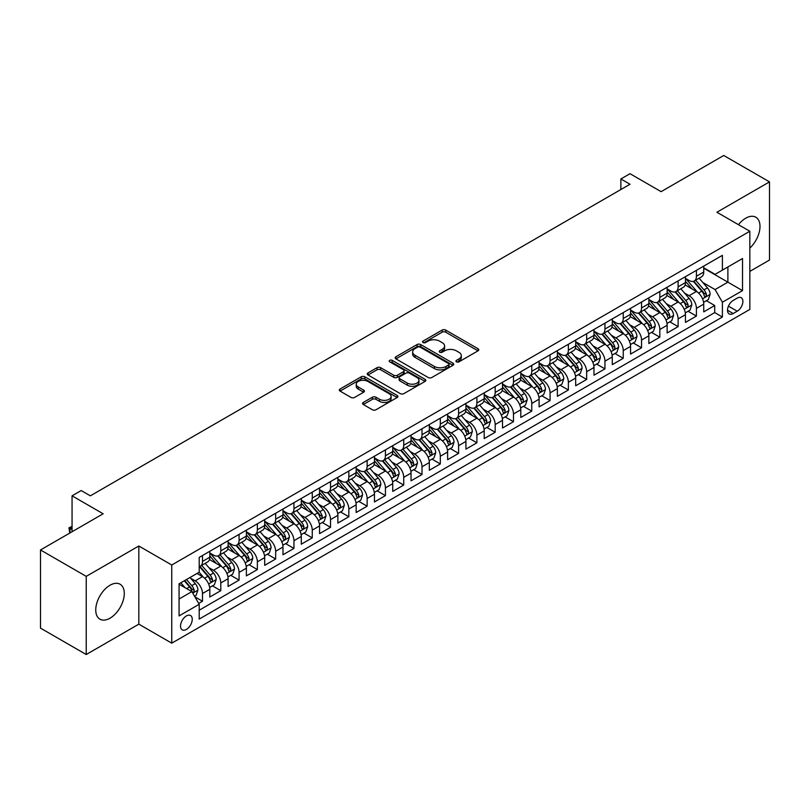 <?xml version="1.0" encoding="UTF-8"?>
<svg xmlns="http://www.w3.org/2000/svg" width="810" height="810" viewBox="0 0 810 810"><rect width="100%" height="100%" fill="white"/><g stroke="black" fill="none" stroke-linecap="round" stroke-linejoin="round"><path stroke-width="1.21" d="M456.455 361.837A1.782 1.023 0 0 0 458.966 361.837L478.052 350.821A2.541 1.468 0 0 0 478.791 349.778A2.541 1.468 0 0 0 478.052 348.745L445.723 330.085A2.541 1.468 0 0 0 442.138 330.085L423.053 341.101A1.782 1.023 0 0 0 422.536 341.82A1.782 1.023 0 0 0 423.053 342.549A1.782 1.023 0 0 0 425.574 342.549L428.044 341.121A8.13 4.688 0 0 1 439.536 341.121L442.23 342.681A8.13 4.688 0 0 1 444.609 346.002A8.13 4.688 0 0 1 442.23 349.312L439.759 350.74A1.782 1.023 0 0 0 439.233 351.469A1.782 1.023 0 0 0 439.759 352.188A1.782 1.023 0 0 0 442.27 352.188L444.741 350.77A8.13 4.688 0 0 1 456.233 350.77L458.926 352.32A8.13 4.688 0 0 1 461.305 355.641A8.13 4.688 0 0 1 458.926 358.951L456.455 360.379A1.782 1.023 0 0 0 455.939 361.108A1.782 1.023 0 0 0 456.455 361.837L456.455 360.379M110.018 618.192A20.179 11.654 120 0 0 123.201 600.402A20.179 11.654 120 0 0 120.103 584.233A20.179 11.654 120 0 0 110.018 585.235A20.179 11.654 120 0 0 96.835 603.015A20.179 11.654 120 0 0 99.924 619.184A20.179 11.654 120 0 0 110.018 618.192M749.837 248.093A20.179 11.654 120 0 0 755.811 217.212A20.179 11.654 120 0 0 745.716 218.214A20.179 11.654 120 0 0 738.467 224.694M186.391 629.441A8.282 4.779 120 0 0 191.798 622.141A8.282 4.779 120 0 0 190.532 615.509A8.282 4.779 120 0 0 186.391 615.914A8.282 4.779 120 0 0 180.984 623.214A8.282 4.779 120 0 0 182.25 629.846A8.282 4.779 120 0 0 186.391 629.441M363.305 402.449A2.541 1.468 0 0 0 362.566 403.481A2.541 1.468 0 0 0 363.305 404.514L372.377 409.759A2.541 1.468 0 0 0 375.972 409.759L397.153 397.518A2.541 1.468 0 0 0 397.902 396.485A2.541 1.468 0 0 0 397.153 395.452L364.834 376.792A2.541 1.468 0 0 0 361.24 376.792L340.058 389.023A2.541 1.468 0 0 0 339.309 390.055A2.541 1.468 0 0 0 340.058 391.098L351.003 397.416A2.541 1.468 0 0 0 354.598 397.416L363.67 392.182A2.541 1.468 0 0 0 364.409 391.149A2.541 1.468 0 0 0 363.67 390.106L358.233 386.977A6.794 3.918 0 0 1 356.248 384.203A6.794 3.918 0 0 1 360.44 380.578A6.794 3.918 0 0 1 367.841 381.429L389.124 393.711A6.794 3.918 0 0 1 391.108 396.485A6.794 3.918 0 0 1 386.917 400.11A6.794 3.918 0 0 1 379.515 399.259L375.972 397.214A2.541 1.468 0 0 0 372.377 397.214L363.305 402.449L363.305 404.514M749.837 271.391L769.5 260.04L769.5 181.885L723.765 155.48L661.112 191.656L630.008 173.694L620.865 178.98L630.008 184.255L90.345 495.831L81.203 490.546L72.06 495.831L72.06 531.745M86.235 576.366L86.235 654.52L138.824 624.156L138.824 546.001L86.235 576.366L40.5 549.96L103.153 513.783L72.06 495.831M138.824 546.001L171.76 565.005L749.837 231.255L749.837 309.42L171.76 643.17L171.76 565.005M769.5 181.885L716.911 212.25L749.837 231.255M428.217 377.511A2.541 1.468 0 0 0 431.811 377.511L453.003 365.28A2.541 1.468 0 0 0 453.742 364.247A2.541 1.468 0 0 0 453.003 363.204L420.673 344.544A2.541 1.468 0 0 0 417.089 344.544L395.898 356.775A2.541 1.468 0 0 0 395.158 357.817A2.541 1.468 0 0 0 395.898 358.85L428.217 377.511M390.41 362.222A1.782 1.023 0 0 1 392.222 362.465L392.222 360.359L425.078 379.323A2.541 1.468 0 0 1 425.817 380.366A2.541 1.468 0 0 1 425.078 381.399L403.886 393.63A2.541 1.468 0 0 1 400.302 393.63L367.973 374.969L377.045 369.775L377.045 367.669L367.973 372.904A2.541 1.468 0 0 0 367.234 373.936A2.541 1.468 0 0 0 367.973 374.969L367.973 372.904M377.045 369.775A2.541 1.468 0 0 1 380.639 369.775L380.639 367.669A2.541 1.468 0 0 0 377.045 367.669M380.639 367.669L393.741 375.233A2.541 1.468 0 0 0 397.335 375.233L403.35 371.76A2.541 1.468 0 0 0 404.099 370.727A2.541 1.468 0 0 0 403.35 369.684L389.701 361.807A1.782 1.023 0 0 1 389.185 361.078A1.782 1.023 0 0 1 390.278 360.136A1.782 1.023 0 0 1 392.222 360.359M86.235 654.52L40.5 628.115L40.5 549.96M198.693 603.43L202.49 601.233L194.896 596.859M190.583 578.198L195.169 580.851A10.348 5.974 60 0 1 202.49 593.528L209.81 589.305L209.81 597.01L220.786 590.672L212.463 585.873M208.869 567.638L213.465 570.291A10.348 5.974 60 0 1 220.786 582.967L228.096 578.745L228.096 586.45L239.082 580.112L230.749 575.313M227.165 557.077L231.761 559.73A10.348 5.974 60 0 1 239.082 572.407L246.392 568.174L246.392 575.89L257.367 569.551L249.045 564.742M245.46 546.517L250.057 549.17A10.348 5.974 60 0 1 257.367 561.846L264.688 557.614L264.688 565.329L275.663 558.991L267.341 554.182M263.756 535.957L268.343 538.61A10.348 5.974 60 0 1 275.663 551.276L282.984 547.054L282.984 554.769L293.959 548.431L285.636 543.621M282.052 525.396L286.639 528.049A10.348 5.974 60 0 1 293.959 540.715L301.279 536.493L301.279 544.209L312.255 537.87L303.932 533.061M300.338 514.826L304.935 517.479A10.348 5.974 60 0 1 312.255 530.155L319.565 525.933L319.565 533.638L330.541 527.31L322.218 522.501M318.634 504.265L323.231 506.918A10.348 5.974 60 0 1 330.541 519.595L337.861 515.373L337.861 523.078L348.837 516.74L340.514 511.94M336.93 493.705L341.516 496.358A10.348 5.974 60 0 1 348.837 509.034L356.157 504.812L356.157 512.517L367.132 506.179L358.81 501.38M355.225 483.145L359.812 485.798A10.348 5.974 60 0 1 367.132 498.474L374.453 494.242L374.453 501.957L385.428 495.619L377.106 490.809M373.511 472.584L378.108 475.237A10.348 5.974 60 0 1 385.428 487.914L392.739 483.681L392.739 491.397L403.724 485.058L395.391 480.249M391.807 462.024L396.404 464.677A10.348 5.974 60 0 1 403.724 477.343L411.034 473.121L411.034 480.836L422.01 474.498L413.687 469.689M410.103 451.464L414.7 454.116A10.348 5.974 60 0 1 422.01 466.783L429.33 462.561L429.33 470.276L440.306 463.938L431.983 459.128M428.399 440.903L432.985 443.546A10.348 5.974 60 0 1 440.306 456.222L447.626 452L447.626 459.705L458.602 453.377L450.279 448.568M446.695 430.333L451.281 432.985A10.348 5.974 60 0 1 458.602 445.662L465.922 441.44L465.922 449.145L476.898 442.807L468.575 438.007M464.981 419.772L469.577 422.425A10.348 5.974 60 0 1 476.898 435.102L484.208 430.88L484.208 438.585L495.183 432.246L486.861 427.447M483.276 409.212L487.873 411.865A10.348 5.974 60 0 1 495.183 424.541L502.504 420.319L502.504 428.024L513.479 421.686L505.156 416.887M501.572 398.652L506.159 401.304A10.348 5.974 60 0 1 513.479 413.981L520.8 409.749L520.8 417.464L531.775 411.126L523.452 406.316M519.868 388.091L524.455 390.744A10.348 5.974 60 0 1 531.775 403.421L539.096 399.188L539.096 406.903L550.071 400.565L541.748 395.756M538.154 377.531L542.751 380.184A10.348 5.974 60 0 1 550.071 392.85L557.381 388.628L557.381 396.343L568.367 390.005L560.034 385.195M556.45 366.97L561.046 369.623A10.348 5.974 60 0 1 568.367 382.29L575.677 378.067L575.677 385.783L586.653 379.444L578.33 374.635M574.746 356.4L579.342 359.053A10.348 5.974 60 0 1 586.653 371.729L593.973 367.507L593.973 375.212L604.948 368.884L596.626 364.075M593.042 345.84L597.628 348.492A10.348 5.974 60 0 1 604.948 361.169L612.269 356.947L612.269 364.652L623.244 358.314L614.922 353.514M611.327 335.279L615.924 337.932A10.348 5.974 60 0 1 623.244 350.608L630.565 346.386L630.565 354.091L641.54 347.753L633.217 342.954M629.623 324.719L634.22 327.372A10.348 5.974 60 0 1 641.54 340.048L648.851 335.826L648.851 343.531L659.826 337.193L651.503 332.383M647.919 314.158L652.516 316.811A10.348 5.974 60 0 1 659.826 329.488L667.146 325.255L667.146 332.971L678.122 326.632L669.799 321.823M666.215 303.598L670.801 306.251A10.348 5.974 60 0 1 678.122 318.917L685.442 314.695L685.442 322.41L696.418 316.072L696.418 308.357A10.348 5.974 -120 0 0 689.097 295.69L684.511 293.038M688.095 311.263L696.418 316.072M209.81 589.305A10.348 5.974 -120 0 0 202.49 576.629L197.002 573.46M228.096 578.745A10.348 5.974 -120 0 0 220.786 566.068L209.466 559.538M246.392 568.174A10.348 5.974 -120 0 0 239.082 555.508L227.762 548.978M264.688 557.614A10.348 5.974 -120 0 0 257.367 544.948L246.058 538.407M282.984 547.054A10.348 5.974 -120 0 0 275.663 534.377L264.354 527.847M301.279 536.493A10.348 5.974 -120 0 0 293.959 523.817L282.649 517.286M319.565 525.933A10.348 5.974 -120 0 0 312.255 513.256L300.935 506.726M337.861 515.373A10.348 5.974 -120 0 0 330.541 502.696L319.231 496.166M356.157 504.812A10.348 5.974 -120 0 0 348.837 492.136L337.527 485.605M374.453 494.242A10.348 5.974 -120 0 0 367.132 481.575L355.823 475.045M392.739 483.681A10.348 5.974 -120 0 0 385.428 471.015L374.109 464.474M411.034 473.121A10.348 5.974 -120 0 0 403.724 460.444L392.404 453.914M429.33 462.561A10.348 5.974 -120 0 0 422.01 449.884L410.7 443.353M447.626 452A10.348 5.974 -120 0 0 440.306 439.324L428.996 432.793M465.922 441.44A10.348 5.974 -120 0 0 458.602 428.763L447.282 422.233M484.208 430.88A10.348 5.974 -120 0 0 476.898 418.203L465.578 411.672M502.504 420.319A10.348 5.974 -120 0 0 495.183 407.643L483.874 401.112M520.8 409.749A10.348 5.974 -120 0 0 513.479 397.082L502.17 390.552M539.096 399.188A10.348 5.974 -120 0 0 531.775 386.522L520.465 379.981M557.381 388.628A10.348 5.974 -120 0 0 550.071 375.951L538.751 369.421M575.677 378.067A10.348 5.974 -120 0 0 568.367 365.391L557.047 358.86M593.973 367.507A10.348 5.974 -120 0 0 586.653 354.831L575.343 348.3M612.269 356.947A10.348 5.974 -120 0 0 604.948 344.27L593.639 337.74M630.565 346.386A10.348 5.974 -120 0 0 623.244 333.71L611.925 327.179M648.851 335.826A10.348 5.974 -120 0 0 641.54 323.149L630.221 316.619M667.146 325.255A10.348 5.974 -120 0 0 659.826 312.589L648.516 306.058M685.442 314.695A10.348 5.974 -120 0 0 678.122 302.019L666.812 295.488M737.211 298.12L733.192 300.439A8.019 4.627 120 0 0 727.947 307.506A8.019 4.627 120 0 0 729.182 313.936A8.019 4.627 120 0 0 733.192 313.541L737.211 311.212A8.019 4.627 120 0 0 742.456 304.145A8.019 4.627 120 0 0 741.221 297.716A8.019 4.627 120 0 0 737.211 298.12M179.071 599.015L191.879 591.624L199.199 604.301L199.199 619.083L722.399 317.024L722.399 302.231L715.078 289.565L702.796 282.477M199.199 604.301L179.071 615.914L179.071 583.808L199.199 572.194L199.199 557.401L722.399 255.342L722.399 270.125L742.517 258.511L742.517 290.618L722.399 302.231M209.81 552.967L213.465 555.083A10.348 5.974 60 0 0 218.639 555.599L225.96 551.367A10.348 5.974 -120 0 0 228.096 546.628L228.096 540.715M228.096 542.406L231.761 544.522A10.348 5.974 60 0 0 236.935 545.029L244.256 540.807A10.348 5.974 -120 0 0 246.392 536.068L246.392 530.155M246.392 531.846L250.057 533.962A10.348 5.974 60 0 0 255.231 534.468L262.541 530.246A10.348 5.974 -120 0 0 264.688 525.508L264.688 519.595M264.688 521.286L268.343 523.402A10.348 5.974 60 0 0 273.517 523.908L280.837 519.686A10.348 5.974 -120 0 0 282.984 514.947L282.984 509.034M282.984 510.725L286.639 512.831A10.348 5.974 60 0 0 291.813 513.348L299.133 509.125A10.348 5.974 -120 0 0 301.279 504.387L301.279 498.474M301.279 500.165L304.935 502.271A10.348 5.974 60 0 0 310.108 502.787L317.429 498.565A10.348 5.974 -120 0 0 319.565 493.827L319.565 487.914M319.565 489.594L323.231 491.71A10.348 5.974 60 0 0 328.404 492.227L335.715 487.995A10.348 5.974 -120 0 0 337.861 483.266L337.861 477.343M337.861 479.034L341.516 481.15A10.348 5.974 60 0 0 346.7 481.666L354.01 477.434A10.348 5.974 -120 0 0 356.157 472.696L356.157 466.783M356.157 468.474L359.812 470.59A10.348 5.974 60 0 0 364.986 471.096L372.306 466.874A10.348 5.974 -120 0 0 374.453 462.135L374.453 456.222M374.453 457.913L378.108 460.029A10.348 5.974 60 0 0 383.282 460.536L390.602 456.313A10.348 5.974 -120 0 0 392.739 451.575L392.739 445.662M392.739 447.353L396.404 449.469A10.348 5.974 60 0 0 401.578 449.975L408.898 445.753A10.348 5.974 -120 0 0 411.034 441.015L411.034 435.102M411.034 436.792L414.7 438.899A10.348 5.974 60 0 0 419.874 439.415L427.184 435.193A10.348 5.974 -120 0 0 429.33 430.454L429.33 424.541M429.33 426.232L432.985 428.338A10.348 5.974 60 0 0 438.159 428.854L445.48 424.632A10.348 5.974 -120 0 0 447.626 419.894L447.626 413.981M447.626 415.672L451.281 417.778A10.348 5.974 60 0 0 456.455 418.294L463.776 414.072A10.348 5.974 -120 0 0 465.922 409.333L465.922 403.41M465.922 405.101L469.577 407.217A10.348 5.974 60 0 0 474.751 407.734L482.071 403.501A10.348 5.974 -120 0 0 484.208 398.773L484.208 392.85M484.208 394.541L487.873 396.657A10.348 5.974 60 0 0 493.047 397.173L500.357 392.941A10.348 5.974 -120 0 0 502.504 388.203L502.504 382.29M502.504 383.981L506.159 386.097A10.348 5.974 60 0 0 511.333 386.603L518.653 382.381A10.348 5.974 -120 0 0 520.8 377.642L520.8 371.729M520.8 373.42L524.455 375.536A10.348 5.974 60 0 0 529.629 376.042L536.949 371.82A10.348 5.974 -120 0 0 539.096 367.082L539.096 361.169M539.096 362.86L542.751 364.976A10.348 5.974 60 0 0 547.924 365.482L555.245 361.26A10.348 5.974 -120 0 0 557.381 356.522L557.381 350.608M557.381 352.299L561.046 354.405A10.348 5.974 60 0 0 566.22 354.922L573.541 350.7A10.348 5.974 -120 0 0 575.677 345.961L575.677 340.048M575.677 341.739L579.342 343.845A10.348 5.974 60 0 0 584.516 344.361L591.827 340.139A10.348 5.974 -120 0 0 593.973 335.401L593.973 329.488M593.973 331.168L597.628 333.285A10.348 5.974 60 0 0 602.802 333.801L610.122 329.569A10.348 5.974 -120 0 0 612.269 324.84L612.269 318.917M612.269 320.608L615.924 322.724A10.348 5.974 60 0 0 621.098 323.241L628.418 319.008A10.348 5.974 -120 0 0 630.565 314.27L630.565 308.357M630.565 310.048L634.22 312.164A10.348 5.974 60 0 0 639.394 312.67L646.714 308.448A10.348 5.974 -120 0 0 648.851 303.709L648.851 297.796M648.851 299.487L652.516 301.603A10.348 5.974 60 0 0 657.69 302.11L665 297.888A10.348 5.974 -120 0 0 667.146 293.149L667.146 287.236M667.146 288.927L670.801 291.043A10.348 5.974 60 0 0 675.975 291.549L683.296 287.327A10.348 5.974 -120 0 0 685.442 282.589L685.442 276.676M199.199 610.213L714.714 312.589L714.714 305.512L703.738 311.85L703.738 304.135A10.348 5.974 -120 0 0 696.418 291.458L685.108 284.928M685.442 278.367L689.097 280.473A10.348 5.974 -120 0 0 694.271 280.989A10.348 5.974 -120 0 0 696.418 276.25L696.418 270.337M694.271 280.989L701.592 276.767A10.348 5.974 -120 0 0 703.738 272.028L703.738 266.115M202.49 555.508L202.49 561.421A10.348 5.974 60 0 1 200.343 566.16A10.348 5.974 60 0 1 199.199 566.575M200.343 566.16L207.664 561.927A10.348 5.974 -120 0 0 209.81 557.199L209.81 551.276M220.786 544.938L220.786 550.861A10.348 5.974 60 0 1 218.639 555.599M239.082 534.377L239.082 540.3A10.348 5.974 60 0 1 236.935 545.029M257.367 523.817L257.367 529.73A10.348 5.974 60 0 1 255.231 534.468M275.663 513.256L275.663 519.169A10.348 5.974 60 0 1 273.517 523.908M293.959 502.696L293.959 508.609A10.348 5.974 60 0 1 291.813 513.348M312.255 492.136L312.255 498.049A10.348 5.974 60 0 1 310.108 502.787M330.541 481.575L330.541 487.488A10.348 5.974 60 0 1 328.404 492.227M348.837 471.015L348.837 476.928A10.348 5.974 60 0 1 346.7 481.666M367.132 460.444L367.132 466.368A10.348 5.974 60 0 1 364.986 471.096M385.428 449.884L385.428 455.797A10.348 5.974 60 0 1 383.282 460.536M403.724 439.324L403.724 445.237A10.348 5.974 60 0 1 401.578 449.975M422.01 428.763L422.01 434.676A10.348 5.974 60 0 1 419.874 439.415M440.306 418.203L440.306 424.116A10.348 5.974 60 0 1 438.159 428.854M458.602 407.643L458.602 413.556A10.348 5.974 60 0 1 456.455 418.294M476.898 397.082L476.898 402.995A10.348 5.974 60 0 1 474.751 407.734M495.183 386.512L495.183 392.435A10.348 5.974 60 0 1 493.047 397.173M513.479 375.951L513.479 381.875A10.348 5.974 60 0 1 511.333 386.603M531.775 365.391L531.775 371.304A10.348 5.974 60 0 1 529.629 376.042M550.071 354.831L550.071 360.744A10.348 5.974 60 0 1 547.924 365.482M568.367 344.27L568.367 350.183A10.348 5.974 60 0 1 566.22 354.922M586.653 333.71L586.653 339.623A10.348 5.974 60 0 1 584.516 344.361M604.948 323.149L604.948 329.062A10.348 5.974 60 0 1 602.802 333.801M623.244 312.589L623.244 318.502A10.348 5.974 60 0 1 621.098 323.241M641.54 302.019L641.54 307.942A10.348 5.974 60 0 1 639.394 312.67M659.826 291.458L659.826 297.371A10.348 5.974 60 0 1 657.69 302.11M678.122 280.898L678.122 286.811A10.348 5.974 60 0 1 675.975 291.549M678.122 318.917L678.122 326.632M659.826 329.488L659.826 337.193M641.54 340.048L641.54 347.753M623.244 350.608L623.244 358.314M604.948 361.169L604.948 368.884M586.653 371.729L586.653 379.444M568.367 382.29L568.367 390.005M550.071 392.85L550.071 400.565M531.775 403.421L531.775 411.126M513.479 413.981L513.479 421.686M495.183 424.541L495.183 432.246M476.898 435.102L476.898 442.807M458.602 445.662L458.602 453.377M440.306 456.222L440.306 463.938M422.01 466.783L422.01 474.498M403.724 477.343L403.724 485.058M385.428 487.914L385.428 495.619M367.132 498.474L367.132 506.179M348.837 509.034L348.837 516.74M330.541 519.595L330.541 527.31M312.255 530.155L312.255 537.87M293.959 540.715L293.959 548.431M275.663 551.276L275.663 558.991M257.367 561.846L257.367 569.551M239.082 572.407L239.082 580.112M220.786 582.967L220.786 590.672M202.49 593.528L202.49 601.233M191.879 591.624L179.071 584.233M715.078 289.565L727.886 282.163L727.886 266.956L742.517 258.511M703.738 268.221L742.517 290.618M703.738 267.806L715.078 274.347L722.399 270.125M138.824 624.156L171.76 643.17M620.865 178.98L620.865 189.54M706.391 300.702L714.714 305.512M714.714 312.589L722.399 317.024M457.164 362.08L458.926 361.068A8.13 4.688 0 0 0 461.305 357.747L461.305 355.641M444.609 346.002L444.609 348.108A8.13 4.688 0 0 1 442.23 351.429L440.468 352.441M478.011 350.841L445.723 332.191A2.541 1.468 0 0 0 442.138 332.191L423.772 342.802M452.962 365.3L420.673 346.66A2.541 1.468 0 0 0 417.089 346.66L395.928 358.87M448.507 364.966A1.782 1.023 0 0 0 449.034 364.247A1.782 1.023 0 0 0 448.507 363.518L420.137 347.136A1.782 1.023 0 0 0 417.626 347.136L415.024 348.644A8.13 4.688 0 0 0 412.644 351.955A8.13 4.688 0 0 0 415.024 355.276L434.413 366.474A8.13 4.688 0 0 0 445.905 366.474L448.507 364.966L448.507 367.082A1.782 1.023 0 0 0 449.034 366.353L449.034 364.247M412.644 351.955L412.644 354.071A8.13 4.688 0 0 0 415.024 357.392L415.024 355.276M448.507 367.082L445.905 368.58A8.13 4.688 0 0 1 434.413 368.58L415.024 357.392M380.639 369.775L393.741 377.349A2.541 1.468 0 0 0 397.335 377.349L403.35 373.876A2.541 1.468 0 0 0 404.099 372.833L404.099 370.727M392.222 362.465L425.048 381.419M407.349 383.089A6.794 3.918 0 0 0 414.75 383.94A6.794 3.918 0 0 0 418.942 380.315A6.794 3.918 0 0 0 416.947 377.541L409.455 373.207A2.541 1.468 0 0 0 405.861 373.207L399.846 376.68A2.541 1.468 0 0 0 399.107 377.723A2.541 1.468 0 0 0 399.846 378.756L407.349 383.089L407.349 385.195A6.794 3.918 0 0 0 414.75 386.046A6.794 3.918 0 0 0 418.942 382.421L418.942 380.315M399.107 377.723L399.107 379.829A2.541 1.468 0 0 0 399.846 380.872L399.846 378.756M407.349 385.195L399.846 380.872M391.108 396.485L391.108 398.601A6.794 3.918 0 0 1 386.917 402.216A6.794 3.918 0 0 1 379.515 401.365L375.972 399.32A2.541 1.468 0 0 0 372.377 399.32L363.346 404.534M356.248 384.203L356.248 386.309A6.794 3.918 0 0 0 358.233 389.083L358.233 386.977M363.629 392.202L358.233 389.083M397.123 397.538L364.834 378.898A2.541 1.468 0 0 0 361.24 378.898L340.089 391.108M703.576 302.322L708.304 299.599L710.137 294.313A6.855 3.959 -120 0 0 707.464 287.874L699.111 278.195M697.43 292.126L687.518 280.655A19.794 11.431 -120 0 0 685.442 278.478M691.993 288.907L686.455 282.488A16.433 9.487 -120 0 0 685.442 281.384M693.34 281.364L701.794 291.154A6.855 3.959 60 0 1 704.244 295.873C705.267 297.25 706.006 296.825 706.431 294.607A6.855 3.959 -120 0 0 703.991 289.879L695.628 280.209M693.836 281.202L702.918 291.721A3.493 2.015 60 0 1 703.799 293.088L706.431 294.607M704.244 295.873L704.74 296.683M685.29 312.883L690.019 310.159L691.841 304.874A6.855 3.959 -120 0 0 689.168 298.434L680.815 288.765M679.144 302.697L669.232 291.215A19.794 11.431 -120 0 0 667.146 289.038M673.707 299.467L668.159 293.048A16.433 9.487 -120 0 0 667.146 291.944M675.044 291.924L683.498 301.715A6.855 3.959 60 0 1 685.948 306.433C686.981 307.81 687.71 307.395 688.146 305.167A6.855 3.959 -120 0 0 685.695 300.449L677.342 290.77M675.55 291.762L684.632 302.282A3.493 2.015 60 0 1 685.513 303.649L688.146 305.167M685.948 306.433L686.445 307.243M666.995 323.443L671.723 320.719L673.545 315.434A6.855 3.959 -120 0 0 670.883 308.995L662.519 299.325M660.849 313.257L650.936 301.776A19.794 11.431 -120 0 0 648.851 299.599M655.412 310.038L649.863 303.618A16.433 9.487 -120 0 0 648.851 302.515M656.758 302.484L665.212 312.275A6.855 3.959 60 0 1 667.653 316.993C668.685 318.37 669.414 317.955 669.85 315.728A6.855 3.959 -120 0 0 667.399 311.01L659.046 301.33M657.254 302.322L666.336 312.842A3.493 2.015 60 0 1 667.217 314.209L669.85 315.728M667.653 316.993L668.149 317.814M648.699 334.014L653.427 331.28L655.26 325.995A6.855 3.959 -120 0 0 652.587 319.565L644.223 309.886M642.553 323.818L632.64 312.336A19.794 11.431 -120 0 0 630.565 310.159M637.116 320.598L631.577 314.179A16.433 9.487 -120 0 0 630.565 313.075M638.462 313.045L646.917 322.836A6.855 3.959 60 0 1 649.357 327.554C650.389 328.941 651.119 328.516 651.554 326.288A6.855 3.959 -120 0 0 649.114 321.57L640.75 311.891M638.958 312.883L648.04 323.403A3.493 2.015 60 0 1 648.921 324.769L651.554 326.288M649.357 327.554L649.863 328.374M630.403 344.574L635.131 341.84L636.964 336.555A6.855 3.959 -120 0 0 634.291 330.126L625.938 320.446M624.257 334.378L614.344 322.896A19.794 11.431 -120 0 0 612.269 320.73M618.82 331.158L613.281 324.739A16.433 9.487 -120 0 0 612.269 323.635M620.166 323.605L628.621 333.396A6.855 3.959 60 0 1 631.061 338.124C632.094 339.501 632.833 339.076 633.258 336.849A6.855 3.959 -120 0 0 630.818 332.13L622.455 322.451M620.663 323.453L629.745 333.963A3.493 2.015 60 0 1 630.625 335.33L633.258 336.849M631.061 338.124L631.567 338.934M612.117 355.134L616.835 352.401L618.668 347.125A6.855 3.959 -120 0 0 615.995 340.686L607.642 331.007M605.961 344.938L596.049 333.467A19.794 11.431 -120 0 0 593.973 331.29M600.534 341.719L594.986 335.3A16.433 9.487 -120 0 0 593.973 334.196M601.87 334.166L610.325 343.956A6.855 3.959 60 0 1 612.775 348.685C613.798 350.062 614.537 349.636 614.972 347.409A6.855 3.959 -120 0 0 612.522 342.691L604.169 333.011M602.367 334.014L611.459 344.523A3.493 2.015 60 0 1 612.34 345.89L614.972 347.409M612.775 348.685L613.271 349.495M593.821 365.695L598.549 362.961L600.372 357.686A6.855 3.959 -120 0 0 597.709 351.246L589.346 341.567M587.675 355.499L577.763 344.027A19.794 11.431 -120 0 0 575.677 341.85M582.238 352.279L576.69 345.86A16.433 9.487 -120 0 0 575.677 344.756M583.585 344.736L592.039 354.517A6.855 3.959 60 0 1 594.479 359.245C595.512 360.622 596.241 360.197 596.676 357.979A6.855 3.959 -120 0 0 594.226 353.251L585.873 343.572M584.081 344.574L593.163 355.094A3.493 2.015 60 0 1 594.044 356.461L596.676 357.979M594.479 359.245L594.975 360.055M575.525 376.255L580.254 373.521L582.086 368.246A6.855 3.959 -120 0 0 579.413 361.807L571.05 352.127M569.379 366.059L559.467 354.588A19.794 11.431 -120 0 0 557.381 352.411M563.942 362.839L558.394 356.42A16.433 9.487 -120 0 0 557.381 355.317M565.289 355.296L573.743 365.077A6.855 3.959 60 0 1 576.183 369.805C577.216 371.183 577.945 370.757 578.38 368.54A6.855 3.959 -120 0 0 575.94 363.811L567.577 354.142M565.785 355.134L574.867 365.654A3.493 2.015 60 0 1 575.748 367.021L578.38 368.54M576.183 369.805L576.679 370.615M557.229 386.815L561.958 384.092L563.79 378.807A6.855 3.959 -120 0 0 561.117 372.367L552.764 362.688M551.083 376.62L541.171 365.148A19.794 11.431 -120 0 0 539.096 362.971M545.646 373.4L540.108 366.981A16.433 9.487 -120 0 0 539.096 365.877M546.993 365.857L555.447 375.648A6.855 3.959 60 0 1 557.887 380.366C558.92 381.743 559.649 381.318 560.085 379.1A6.855 3.959 -120 0 0 557.644 374.372L549.281 364.702M547.489 365.695L556.571 376.215A3.493 2.015 60 0 1 557.452 377.582L560.085 379.1M557.887 380.366L558.394 381.176M538.933 397.376L543.662 394.652L545.495 389.367A6.855 3.959 -120 0 0 542.822 382.927L534.468 373.258M532.788 387.19L522.875 375.708A19.794 11.431 -120 0 0 520.8 373.531M527.351 383.97L521.812 377.551A16.433 9.487 -120 0 0 520.8 376.447M528.697 376.417L537.151 386.208A6.855 3.959 60 0 1 539.602 390.926C540.624 392.303 541.363 391.888 541.789 389.661A6.855 3.959 -120 0 0 539.349 384.942L530.985 375.263M529.193 376.255L538.285 386.775A3.493 2.015 60 0 1 539.156 388.142L541.789 389.661M539.602 390.926L540.098 391.736M520.648 407.936L525.376 405.213L527.199 399.927A6.855 3.959 -120 0 0 524.536 393.498L516.173 383.818M514.502 397.75L504.589 386.269A19.794 11.431 -120 0 0 502.504 384.092M509.065 394.531L503.516 388.111A16.433 9.487 -120 0 0 502.504 387.008M510.401 386.977L518.856 396.768A6.855 3.959 60 0 1 521.306 401.487C522.339 402.864 523.068 402.449 523.503 400.221A6.855 3.959 -120 0 0 521.053 395.503L512.7 385.823M510.908 386.815L519.99 397.335A3.493 2.015 60 0 1 520.87 398.702L523.503 400.221M521.306 401.487L521.802 402.307M502.352 418.507L507.08 415.773L508.903 410.488A6.855 3.959 -120 0 0 506.24 404.058L497.877 394.379M496.206 408.311L486.294 396.829A19.794 11.431 -120 0 0 484.208 394.652M490.769 405.091L485.22 398.672A16.433 9.487 -120 0 0 484.208 397.568M492.115 397.538L500.57 407.329A6.855 3.959 60 0 1 503.01 412.047C504.043 413.434 504.772 413.009 505.207 410.781A6.855 3.959 -120 0 0 502.757 406.063L494.404 396.384M492.612 397.376L501.694 407.896A3.493 2.015 60 0 1 502.575 409.263L505.207 410.781M503.01 412.047L503.506 412.867M484.056 429.067L488.784 426.333L490.617 421.058A6.855 3.959 -120 0 0 487.944 414.619L479.581 404.939M477.91 418.871L467.998 407.389A19.794 11.431 -120 0 0 465.922 405.223M472.473 415.651L466.935 409.232A16.433 9.487 -120 0 0 465.922 408.129M473.82 408.098L482.274 417.889A6.855 3.959 60 0 1 484.714 422.617C485.747 423.994 486.476 423.569 486.911 421.342A6.855 3.959 -120 0 0 484.471 416.623L476.108 406.944M474.316 407.946L483.398 418.456A3.493 2.015 60 0 1 484.279 419.823L486.911 421.342M484.714 422.617L485.22 423.427M465.76 439.627L470.488 436.894L472.321 431.619A6.855 3.959 -120 0 0 469.648 425.179L461.295 415.5M459.614 429.432L449.702 417.96A19.794 11.431 -120 0 0 447.626 415.783M454.177 426.212L448.639 419.793A16.433 9.487 -120 0 0 447.626 418.689M455.524 418.669L463.978 428.45A6.855 3.959 60 0 1 466.418 433.178C467.451 434.555 468.19 434.13 468.615 431.912A6.855 3.959 -120 0 0 466.175 427.184L457.812 417.504M456.02 418.507L465.102 429.027A3.493 2.015 60 0 1 465.983 430.383L468.615 431.912M466.418 433.178L466.925 433.988M447.474 450.188L452.193 447.454L454.025 442.179A6.855 3.959 -120 0 0 451.352 435.74L442.999 426.06M441.318 439.992L431.406 428.52A19.794 11.431 -120 0 0 429.33 426.343M435.891 436.772L430.343 430.353A16.433 9.487 -120 0 0 429.33 429.249M437.228 429.229L445.682 439.01A6.855 3.959 60 0 1 448.132 443.738C449.155 445.115 449.894 444.69 450.33 442.473A6.855 3.959 -120 0 0 447.879 437.744L439.526 428.065M437.724 429.067L446.816 439.587A3.493 2.015 60 0 1 447.697 440.954L450.33 442.473M448.132 443.738L448.629 444.548M429.178 460.748L433.907 458.025L435.729 452.739A6.855 3.959 -120 0 0 433.067 446.3L424.703 436.62M423.033 450.552L413.12 439.081A19.794 11.431 -120 0 0 411.034 436.904M417.595 447.333L412.047 440.913A16.433 9.487 -120 0 0 411.034 439.81M418.942 439.789L427.397 449.58A6.855 3.959 60 0 1 429.837 454.299C430.869 455.676 431.598 455.25 432.034 453.033A6.855 3.959 -120 0 0 429.583 448.305L421.23 438.635M419.438 439.627L428.52 450.147A3.493 2.015 60 0 1 429.401 451.514L432.034 453.033M429.837 454.299L430.333 455.109M410.883 471.309L415.611 468.585L417.444 463.3A6.855 3.959 -120 0 0 414.771 456.86L406.407 447.191M404.737 461.123L394.824 449.641A19.794 11.431 -120 0 0 392.739 447.464M399.3 457.893L393.751 451.474A16.433 9.487 -120 0 0 392.739 450.37M400.646 450.35L409.101 460.141A6.855 3.959 60 0 1 411.541 464.859C412.574 466.236 413.302 465.821 413.738 463.593A6.855 3.959 -120 0 0 411.298 458.865L402.934 449.196M401.142 450.188L410.225 460.708A3.493 2.015 60 0 1 411.105 462.075L413.738 463.593M411.541 464.859L412.037 465.669M392.587 481.869L397.315 479.145L399.148 473.86A6.855 3.959 -120 0 0 396.475 467.421L388.122 457.751M386.441 471.683L376.528 460.201A19.794 11.431 -120 0 0 374.453 458.025M381.004 468.464L375.465 462.044A16.433 9.487 -120 0 0 374.453 460.941M382.35 460.91L390.805 470.701A6.855 3.959 60 0 1 393.245 475.419C394.278 476.796 395.007 476.381 395.442 474.154A6.855 3.959 -120 0 0 393.002 469.435L384.639 459.756M382.846 460.748L391.929 471.268A3.493 2.015 60 0 1 392.809 472.635L395.442 474.154M393.245 475.419L393.751 476.24M374.291 492.44L379.019 489.706L380.852 484.421A6.855 3.959 -120 0 0 378.179 477.991L369.826 468.312M368.145 482.244L358.233 470.762A19.794 11.431 -120 0 0 356.157 468.585M362.708 479.024L357.169 472.605A16.433 9.487 -120 0 0 356.157 471.501M364.054 471.471L372.509 481.261A6.855 3.959 60 0 1 374.959 485.98C375.982 487.367 376.721 486.942 377.146 484.714A6.855 3.959 -120 0 0 374.706 479.996L366.343 470.316M364.551 471.309L373.643 481.828A3.493 2.015 60 0 1 374.514 483.195L377.146 484.714M374.959 485.98L375.455 486.8M356.005 503L360.733 500.266L362.556 494.981A6.855 3.959 -120 0 0 359.893 488.551L351.53 478.872M349.859 492.804L339.947 481.322A19.794 11.431 -120 0 0 337.861 479.155M344.422 489.584L338.874 483.165A16.433 9.487 -120 0 0 337.861 482.061M345.759 482.031L354.213 491.822A6.855 3.959 60 0 1 356.663 496.55C357.696 497.927 358.425 497.502 358.86 495.274A6.855 3.959 -120 0 0 356.41 490.556L348.057 480.877M346.265 481.879L355.347 492.389A3.493 2.015 60 0 1 356.228 493.756L358.86 495.274M356.663 496.55L357.159 497.36M337.709 513.56L342.438 510.826L344.26 505.551A6.855 3.959 -120 0 0 341.597 499.112L333.234 489.432M331.563 503.364L321.651 491.893A19.794 11.431 -120 0 0 319.565 489.716M326.126 500.145L320.578 493.725A16.433 9.487 -120 0 0 319.565 492.622M327.473 492.591L335.927 502.382A6.855 3.959 60 0 1 338.367 507.111C339.4 508.488 340.129 508.062 340.565 505.835A6.855 3.959 -120 0 0 338.114 501.117L329.761 491.437M327.969 492.44L337.051 502.949A3.493 2.015 60 0 1 337.932 504.316L340.565 505.835M338.367 507.111L338.863 507.921M319.413 524.121L324.142 521.387L325.974 516.112A6.855 3.959 -120 0 0 323.301 509.672L314.938 499.993M313.267 513.925L303.355 502.453A19.794 11.431 -120 0 0 301.279 500.276M307.83 510.705L302.292 504.286A16.433 9.487 -120 0 0 301.279 503.182M309.177 503.162L317.631 512.943A6.855 3.959 60 0 1 320.072 517.671C321.104 519.048 321.833 518.623 322.269 516.405A6.855 3.959 -120 0 0 319.828 511.677L311.465 501.998M309.673 503L318.755 513.52A3.493 2.015 60 0 1 319.636 514.876L322.269 516.405M320.072 517.671L320.578 518.481M301.117 534.681L305.846 531.947L307.678 526.672A6.855 3.959 -120 0 0 305.005 520.233L296.652 510.553M294.972 524.485L285.059 513.014A19.794 11.431 -120 0 0 282.984 510.837M289.534 521.265L283.996 514.846A16.433 9.487 -120 0 0 282.984 513.742M290.881 513.722L299.335 523.503A6.855 3.959 60 0 1 301.786 528.231C302.808 529.608 303.548 529.183 303.973 526.966A6.855 3.959 -120 0 0 301.533 522.237L293.169 512.568M291.377 513.56L300.459 524.08A3.493 2.015 60 0 1 301.34 525.447L303.973 526.966M301.786 528.231L302.282 529.041M282.832 545.241L287.56 542.518L289.383 537.232A6.855 3.959 -120 0 0 286.71 530.793L278.356 521.113M276.686 535.046L266.763 523.574A19.794 11.431 -120 0 0 264.688 521.397M271.249 531.826L265.7 525.406A16.433 9.487 -120 0 0 264.688 524.303M272.585 524.283L281.04 534.073A6.855 3.959 60 0 1 283.49 538.792C284.512 540.169 285.252 539.744 285.687 537.526A6.855 3.959 -120 0 0 283.237 532.798L274.884 523.128M273.081 524.121L282.174 534.64A3.493 2.015 60 0 1 283.054 536.007L285.687 537.526M283.49 538.792L283.986 539.602M264.536 555.802L269.264 553.078L271.087 547.793A6.855 3.959 -120 0 0 268.424 541.353L260.061 531.684M258.39 545.616L248.478 534.134A19.794 11.431 -120 0 0 246.392 531.957M252.953 542.386L247.404 535.967A16.433 9.487 -120 0 0 246.392 534.863M254.299 534.843L262.754 544.634A6.855 3.959 60 0 1 265.194 549.352C266.227 550.729 266.956 550.314 267.391 548.087A6.855 3.959 -120 0 0 264.941 543.368L256.588 533.689M254.796 534.681L263.878 545.201A3.493 2.015 60 0 1 264.759 546.568L267.391 548.087M265.194 549.352L265.69 550.162M246.24 566.362L250.968 563.638L252.801 558.353A6.855 3.959 -120 0 0 250.128 551.914L241.765 542.244M240.094 556.176L230.182 544.695A19.794 11.431 -120 0 0 228.096 542.518M234.657 552.957L229.108 546.537A16.433 9.487 -120 0 0 228.096 545.434M236.004 545.403L244.458 555.194A6.855 3.959 60 0 1 246.898 559.913C247.931 561.289 248.66 560.874 249.095 558.647A6.855 3.959 -120 0 0 246.655 553.929L238.292 544.249M236.5 545.241L245.582 555.761A3.493 2.015 60 0 1 246.463 557.128L249.095 558.647M246.898 559.913L247.394 560.733M227.944 576.933L232.673 574.199L234.505 568.914A6.855 3.959 -120 0 0 231.832 562.484L223.479 552.805M221.798 566.737L211.886 555.255A19.794 11.431 -120 0 0 209.81 553.078M216.361 563.517L210.823 557.098A16.433 9.487 -120 0 0 209.81 555.994M217.708 555.964L226.162 565.755A6.855 3.959 60 0 1 228.602 570.473C229.635 571.86 230.364 571.435 230.799 569.207A6.855 3.959 -120 0 0 228.359 564.489L219.996 554.809M218.204 555.802L227.286 566.322A3.493 2.015 60 0 1 228.167 567.688L230.799 569.207M228.602 570.473L229.108 571.293M209.658 587.493L214.377 584.759L216.209 579.484A6.855 3.959 -120 0 0 213.536 573.045L205.183 563.365M203.502 577.297L199.128 572.235M198.065 574.077L197.356 573.257M199.412 566.524L207.866 576.315A6.855 3.959 60 0 1 210.316 581.043C211.339 582.42 212.078 581.995 212.503 579.768A6.855 3.959 -120 0 0 210.063 575.049L201.71 565.37M199.908 566.372L209 576.882A3.493 2.015 60 0 1 209.871 578.249L212.503 579.768M210.316 581.043L210.813 581.853M194.532 596.221L196.091 595.32L197.913 590.044A6.855 3.959 -120 0 0 195.25 583.605L189.985 577.51M185.075 587.696L180.832 582.795M179.779 584.638L179.071 583.828M184.315 580.78L189.57 586.875A6.855 3.959 60 0 1 192.021 591.604C193.053 592.981 193.782 592.555 194.218 590.338A6.855 3.959 -120 0 0 191.767 585.61L186.513 579.514M184.741 580.537L190.704 587.442A3.493 2.015 60 0 1 191.585 588.809L194.218 590.338M192.021 591.604L192.517 592.414M72.06 527.199L69.954 528.414L72.06 529.629M69.781 533.051L68.951 527.837L72.06 526.439M68.951 527.837L69.954 528.414L69.954 532.95M195.169 580.851L202.49 576.629M213.465 570.291L220.786 566.068M231.761 559.73L239.082 555.508M250.057 549.17L257.367 544.948M268.343 538.61L275.663 534.377M286.639 528.049L293.959 523.817M304.935 517.479L312.255 513.256M323.231 506.918L330.541 502.696M341.516 496.358L348.837 492.136M359.812 485.798L367.132 481.575M378.108 475.237L385.428 471.015M396.404 464.677L403.724 460.444M414.7 454.116L422.01 449.884M432.985 443.546L440.306 439.324M451.281 432.985L458.602 428.763M469.577 422.425L476.898 418.203M487.873 411.865L495.183 407.643M506.159 401.304L513.479 397.082M524.455 390.744L531.775 386.522M542.751 380.184L550.071 375.951M561.046 369.623L568.367 365.391M579.342 359.053L586.653 354.831M597.628 348.492L604.948 344.27M615.924 337.932L623.244 333.71M634.22 327.372L641.54 323.149M652.516 316.811L659.826 312.589M670.801 306.251L678.122 302.019M689.097 295.69L696.418 291.458M696.418 276.25L703.738 272.028M202.49 561.421L209.81 557.199M220.786 550.861L228.096 546.628M239.082 540.3L246.392 536.068M257.367 529.73L264.688 525.508M275.663 519.169L282.984 514.947M293.959 508.609L301.279 504.387M312.255 498.049L319.565 493.827M330.541 487.488L337.861 483.266M348.837 476.928L356.157 472.696M367.132 466.368L374.453 462.135M385.428 455.797L392.739 451.575M403.724 445.237L411.034 441.015M422.01 434.676L429.33 430.454M440.306 424.116L447.626 419.894M458.602 413.556L465.922 409.333M476.898 402.995L484.208 398.773M495.183 392.435L502.504 388.203M513.479 381.875L520.8 377.642M531.775 371.304L539.096 367.082M550.071 360.744L557.381 356.522M568.367 350.183L575.677 345.961M586.653 339.623L593.973 335.401M604.948 329.062L612.269 324.84M623.244 318.502L630.565 314.27M641.54 307.942L648.851 303.709M659.826 297.371L667.146 293.149M678.122 286.811L685.442 282.589M696.418 308.357L703.738 304.135M728.443 306.15L737.211 311.212M727.512 310.26L733.192 313.541M458.926 361.068L458.926 358.951M439.759 352.188L439.759 350.74M442.23 351.429L442.23 349.312M423.053 342.549L423.053 341.101M442.138 332.191L442.138 330.085M445.723 332.191L445.723 330.085M478.052 350.821L478.052 348.745M395.898 358.85L395.898 356.775M417.089 346.66L417.089 344.544M420.673 346.66L420.673 344.544M453.003 365.28L453.003 363.204M434.413 368.58L434.413 366.474M445.905 368.58L445.905 366.474M393.741 377.349L393.741 375.233M397.335 377.349L397.335 375.233M403.35 373.876L403.35 371.76M425.078 381.399L425.078 379.323M372.377 399.32L372.377 397.214M375.972 399.32L375.972 397.214M379.515 401.365L379.515 399.259M363.67 392.182L363.67 390.106M340.058 391.098L340.058 389.023M361.24 378.898L361.24 376.792M364.834 378.898L364.834 376.792M397.153 397.518L397.153 395.452M702.533 298.809L710.087 294.445M687.518 280.655L688.46 280.108M703.991 289.879L707.464 287.874M698.524 293.038L701.794 291.154M684.237 309.369L691.801 305.005M669.232 291.215L670.174 290.668M685.695 300.449L689.168 298.434M680.228 303.598L683.498 301.715M665.952 319.93L673.505 315.566M650.936 301.776L651.878 301.229M667.399 311.01L670.883 308.995M661.942 314.158L665.212 312.275M647.656 330.49L655.209 326.126M632.64 312.336L633.582 311.799M649.114 321.57L652.587 319.565M643.646 324.719L646.917 322.836M629.36 341.05L636.913 336.697M614.344 322.896L615.286 322.36M630.818 332.13L634.291 330.126M625.35 335.289L628.621 333.396M611.064 351.621L618.627 347.257M596.049 333.467L597 332.92M612.522 342.691L615.995 340.686M607.054 345.85L610.325 343.956M592.778 362.181L600.331 357.817M577.763 344.027L578.704 343.481M594.226 353.251L597.709 351.246M588.769 356.41L592.039 354.517M574.482 372.742L582.036 368.378M559.467 354.588L560.409 354.041M575.94 363.811L579.413 361.807M570.473 366.97L573.743 365.077M556.187 383.302L563.74 378.938M541.171 365.148L542.113 364.601M557.644 374.372L561.117 372.367M552.177 377.531L555.447 375.648M537.891 393.862L545.454 389.499M522.875 375.708L523.817 375.162M539.349 384.942L542.822 382.927M533.881 388.091L537.151 386.208M519.595 404.423L527.158 400.059M504.589 386.269L505.531 385.732M521.053 395.503L524.536 393.498M515.585 398.652L518.856 396.768M501.309 414.983L508.862 410.619M486.294 396.829L487.235 396.292M502.757 406.063L506.24 404.058M497.3 409.212L500.57 407.329M483.013 425.544L490.566 421.19M467.998 407.389L468.939 406.853M484.471 416.623L487.944 414.619M479.004 419.783L482.274 417.889M464.717 436.114L472.27 431.75M449.702 417.96L450.643 417.413M466.175 427.184L469.648 425.179M460.708 430.343L463.978 428.45M446.421 446.675L453.985 442.311M431.406 428.52L432.358 427.974M447.879 437.744L451.352 435.74M442.412 440.903L445.682 439.01M428.136 457.235L435.689 452.871M413.12 439.081L414.062 438.534M429.583 448.305L433.067 446.3M424.126 451.464L427.397 449.58M409.84 467.795L417.393 463.431M394.824 449.641L395.766 449.094M411.298 458.865L414.771 456.86M405.83 462.024L409.101 460.141M391.544 478.356L399.097 473.992M376.528 460.201L377.47 459.655M393.002 469.435L396.475 467.421M387.534 472.584L390.805 470.701M373.248 488.916L380.811 484.552M358.233 470.762L359.174 470.225M374.706 479.996L378.179 477.991M369.238 483.145L372.509 481.261M354.952 499.476L362.516 495.123M339.947 481.322L340.888 480.786M356.41 490.556L359.893 488.551M350.943 493.715L354.213 491.822M336.666 510.047L344.22 505.683M321.651 491.893L322.593 491.346M338.114 501.117L341.597 499.112M332.657 504.276L335.927 502.382M318.37 520.607L325.924 516.243M303.355 502.453L304.297 501.906M319.828 511.677L323.301 509.672M314.361 514.836L317.631 512.943M300.075 531.168L307.628 526.804M285.059 513.014L286.001 512.467M301.533 522.237L305.005 520.233M296.065 525.396L299.335 523.503M281.779 541.728L289.342 537.364M266.763 523.574L267.715 523.027M283.237 532.798L286.71 530.793M277.769 535.957L281.04 534.073M263.493 552.288L271.046 547.924M248.478 534.134L249.419 533.587M264.941 543.368L268.424 541.353M259.483 546.517L262.754 544.634M245.197 562.849L252.75 558.485M230.182 544.695L231.123 544.148M246.655 553.929L250.128 551.914M241.188 557.077L244.458 555.194M226.901 573.409L234.454 569.045M211.886 555.255L212.827 554.718M228.359 564.489L231.832 562.484M222.892 567.638L226.162 565.755M208.605 583.969L216.169 579.616M210.063 575.049L213.536 573.045M204.596 578.208L207.866 576.315M192.75 593.133L197.873 590.176M191.767 585.61L195.25 583.605M186.614 588.587L189.57 586.875"/></g></svg>
